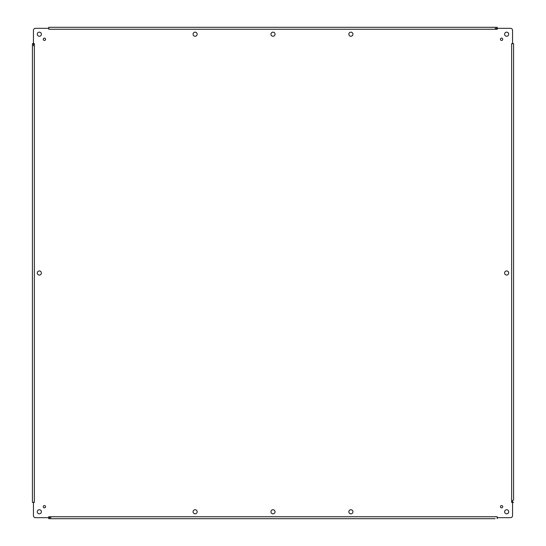 <?xml version="1.0" encoding="UTF-8"?>
<svg xmlns="http://www.w3.org/2000/svg" width="546" height="546" viewBox="0 0 546 546"><rect width="100%" height="100%" fill="white"/><g stroke="black" fill="none" stroke-linecap="round" stroke-linejoin="round"><path stroke-width="0.82" d="M513.574 500.252L513.574 43.7L512.551 43.407L512.551 30.371A2.047 2.047 0 0 0 510.503 28.324L497.467 28.324L497.304 29.245L497.467 28.324M495.126 28.324L497.181 28.324M495.126 518.7L48.819 518.7L48.533 517.676L35.497 517.676A2.047 2.047 0 0 1 33.449 515.629L33.449 502.593L32.426 502.3L32.426 43.7L33.449 43.407L33.449 30.371A2.047 2.047 0 0 1 35.497 28.324L48.533 28.324L48.819 27.3L497.181 27.3L497.181 28.01M33.449 45.748L33.449 43.7M32.426 43.7L32.426 45.748M32.426 77.518L32.426 79.566M497.181 518.7L497.467 517.676L510.503 517.676A2.047 2.047 0 0 0 512.551 515.629L512.551 502.593L511.636 502.429L512.865 502.3L512.551 502.593M50.874 517.676L48.819 517.676M512.551 500.252L512.551 502.3M513.574 468.482L513.574 466.434M513.574 502.3L512.865 502.3M45.564 506.708A1.153 1.153 0 0 0 44.417 505.555A1.153 1.153 0 0 0 43.264 506.708A1.153 1.153 0 0 0 44.417 507.862A1.153 1.153 0 0 0 45.564 506.708M45.564 39.292A1.153 1.153 0 0 0 44.417 38.138A1.153 1.153 0 0 0 43.264 39.292A1.153 1.153 0 0 0 44.417 40.445A1.153 1.153 0 0 0 45.564 39.292M502.736 506.708A1.153 1.153 0 0 0 501.583 505.555A1.153 1.153 0 0 0 500.436 506.708A1.153 1.153 0 0 0 501.583 507.862A1.153 1.153 0 0 0 502.736 506.708M508.708 34.221A2.047 2.047 0 0 0 506.661 32.166A2.047 2.047 0 0 0 504.606 34.221A2.047 2.047 0 0 0 506.661 36.268A2.047 2.047 0 0 0 508.708 34.221M41.394 34.221A2.047 2.047 0 0 0 39.339 32.166A2.047 2.047 0 0 0 37.292 34.221A2.047 2.047 0 0 0 39.339 36.268A2.047 2.047 0 0 0 41.394 34.221M41.394 511.779A2.047 2.047 0 0 0 39.339 509.732A2.047 2.047 0 0 0 37.292 511.779A2.047 2.047 0 0 0 39.339 513.834A2.047 2.047 0 0 0 41.394 511.779M508.708 511.779A2.047 2.047 0 0 0 506.661 509.732A2.047 2.047 0 0 0 504.606 511.779A2.047 2.047 0 0 0 506.661 513.834A2.047 2.047 0 0 0 508.708 511.779M270.952 511.779A2.047 2.047 0 0 0 273 513.834A2.047 2.047 0 0 0 275.048 511.779A2.047 2.047 0 0 0 273 509.732A2.047 2.047 0 0 0 270.952 511.779M270.952 34.221A2.047 2.047 0 0 0 273 36.268A2.047 2.047 0 0 0 275.048 34.221A2.047 2.047 0 0 0 273 32.166A2.047 2.047 0 0 0 270.952 34.221M37.292 273A2.047 2.047 0 0 0 39.339 275.048A2.047 2.047 0 0 0 41.394 273A2.047 2.047 0 0 0 39.339 270.952A2.047 2.047 0 0 0 37.292 273M504.606 273A2.047 2.047 0 0 0 506.661 275.048A2.047 2.047 0 0 0 508.708 273A2.047 2.047 0 0 0 506.661 270.952A2.047 2.047 0 0 0 504.606 273M500.436 39.292A1.153 1.153 0 0 0 501.583 40.445A1.153 1.153 0 0 0 502.736 39.292A1.153 1.153 0 0 0 501.583 38.138A1.153 1.153 0 0 0 500.436 39.292M193.066 511.779A2.047 2.047 0 0 0 195.113 513.834A2.047 2.047 0 0 0 197.161 511.779A2.047 2.047 0 0 0 195.113 509.732A2.047 2.047 0 0 0 193.066 511.779M348.839 511.779A2.047 2.047 0 0 0 350.887 513.834A2.047 2.047 0 0 0 352.934 511.779A2.047 2.047 0 0 0 350.887 509.732A2.047 2.047 0 0 0 348.839 511.779M193.066 34.221A2.047 2.047 0 0 0 195.113 36.268A2.047 2.047 0 0 0 197.161 34.221A2.047 2.047 0 0 0 195.113 32.166A2.047 2.047 0 0 0 193.066 34.221M348.839 34.221A2.047 2.047 0 0 0 350.887 36.268A2.047 2.047 0 0 0 352.934 34.221A2.047 2.047 0 0 0 350.887 32.166A2.047 2.047 0 0 0 348.839 34.221M48.819 28.01L48.819 29.245L48.533 28.324M33.449 43.407L34.364 43.7L33.135 43.7M33.135 502.3L34.364 502.3L33.449 502.593M48.533 517.676L48.819 516.755L48.819 517.99M497.181 517.99L497.181 516.755L497.467 517.676M512.865 43.7L511.636 43.7L512.551 43.407M48.819 29.245L497.181 29.245M34.364 502.3L34.364 43.7M497.181 516.755L48.819 516.755M511.636 43.7L511.636 502.3"/></g></svg>
